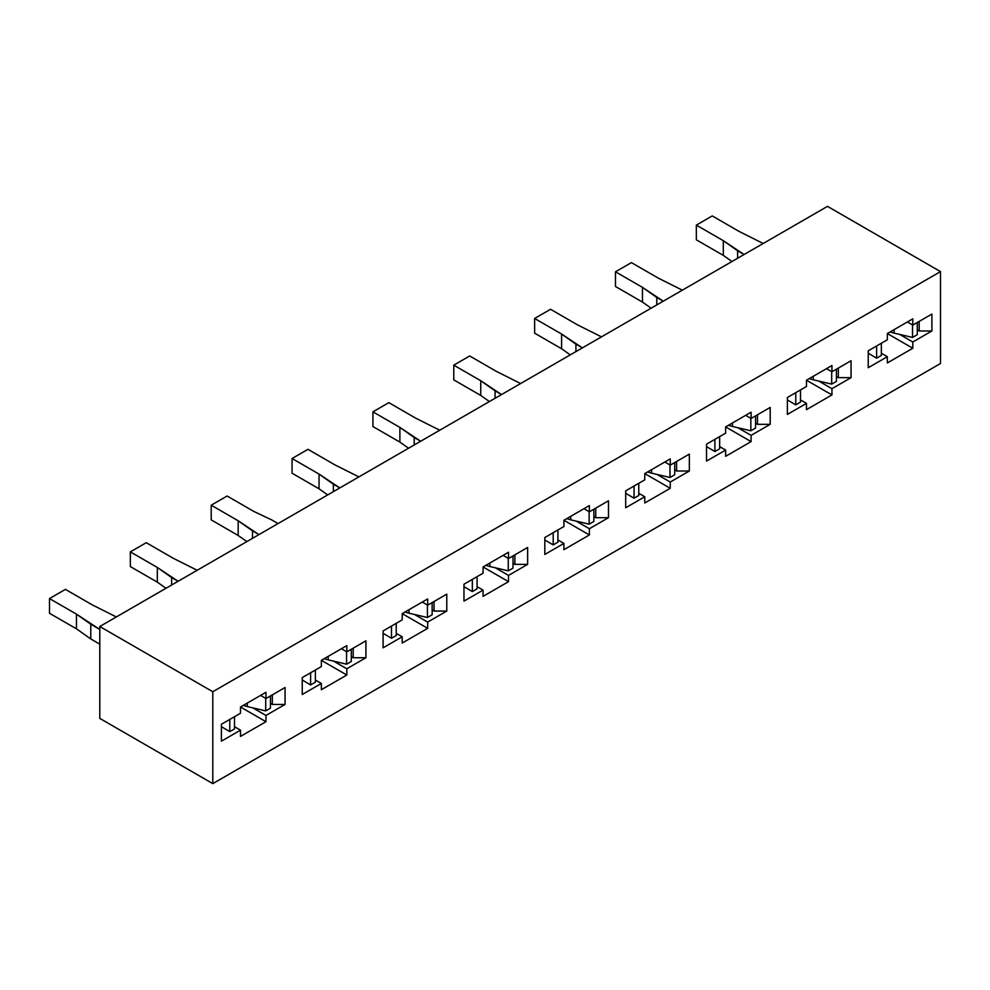 <?xml version="1.0" encoding="UTF-8"?>
<svg xmlns="http://www.w3.org/2000/svg" width="990" height="990" viewBox="0 0 990 990"><rect width="100%" height="100%" fill="white"/><g stroke="black" fill="none" stroke-linecap="round" stroke-linejoin="round"><path stroke-width="1.49" d="M99.792 626.497L99.792 718.394L212.801 783.635L212.801 691.738L99.792 626.497L212.801 691.738L212.801 783.635L99.792 718.394L99.792 626.497L827.491 206.365L99.792 626.497M221.401 741.176L240.496 730.15L234.506 726.697L240.496 730.15L240.496 736.399L265.964 721.698L240.496 706.996L240.496 713.245L221.401 724.272L221.401 741.176L221.401 724.272L240.496 713.245L240.496 706.996L265.964 721.698L265.964 715.448L285.058 704.422L272.324 704.422L270.443 703.333L272.324 704.422L285.058 704.422L285.058 687.518L265.964 698.544L260.556 695.413L265.964 698.544L265.964 692.295L240.496 706.996L265.964 692.295L265.964 698.544L285.058 687.518L285.058 704.422L265.964 715.448L252.797 707.85L265.964 715.448L265.964 721.698L240.496 736.399L240.496 730.15L221.401 741.176M302.247 694.497L321.354 683.471L315.365 680.019L321.354 683.471L321.354 689.721L346.822 675.019L321.354 660.318L321.354 666.567L302.247 677.593L302.247 694.497L302.247 677.593L321.354 666.567L321.354 660.318L346.822 675.019L346.822 668.77L365.916 657.744L353.183 657.744L351.302 656.655L353.183 657.744L365.916 657.744L365.916 640.827L346.822 651.865L341.401 648.735L346.822 651.865L346.822 645.616L321.354 660.318L346.822 645.616L346.822 651.865L365.916 640.827L365.916 657.744L346.822 668.77L333.655 661.172L346.822 668.77L346.822 675.019L321.354 689.721L321.354 683.471L302.247 694.497M383.105 647.819L402.212 636.793L396.223 633.328L402.212 636.793L402.212 643.042L427.68 628.341L402.212 613.639L402.212 619.876L383.105 630.915L383.105 647.819L383.105 630.915L402.212 619.876L402.212 613.627L427.68 628.341L427.68 622.091L446.775 611.065L434.041 611.065L432.147 609.964L434.041 611.065L446.775 611.065L446.775 594.149L427.68 605.175L422.26 602.056L427.68 605.175L427.68 598.925L402.212 613.627L427.68 598.925L427.68 605.175L446.775 594.149L446.775 611.065L427.68 622.091L414.513 614.493L427.68 622.091L427.68 628.341L402.212 643.042L402.212 636.793L383.105 647.819M463.964 601.14L483.058 590.114L477.081 586.649L483.058 590.114L483.058 596.364L508.526 581.65L483.058 566.948L483.058 573.198L463.964 584.224L463.964 601.14L463.964 584.224L483.058 573.198L483.058 566.948L508.526 581.65L508.526 575.4L527.633 564.374L514.899 564.374L513.006 563.285L514.899 564.374L527.633 564.374L527.633 547.47L508.526 558.496L503.118 555.378L508.526 558.496L508.526 552.247L483.058 566.948L508.526 552.247L508.526 558.496L527.633 547.47L527.633 564.374L508.526 575.4L495.371 567.802L508.526 575.4L508.526 581.65L483.058 596.364L483.058 590.114L463.964 601.14M544.822 554.45L563.916 543.423L557.927 539.971L563.916 543.423L563.916 549.673L589.384 534.971L563.916 520.27L563.916 526.519L544.822 537.545L544.822 554.45L544.822 537.545L563.916 526.519L563.916 520.27L589.384 534.971L589.384 528.722L608.479 517.696L595.757 517.696L593.864 516.607L595.757 517.696L608.479 517.696L608.479 500.792L589.384 511.818L583.976 508.687L589.384 511.818L589.384 505.568L563.916 520.27L589.384 505.568L589.384 511.818L608.479 500.792L608.479 517.696L589.384 528.722L576.217 521.124L589.384 528.722L589.384 534.971L563.916 549.673L563.916 543.423L544.822 554.45M625.68 507.771L644.775 496.745L638.785 493.292L644.775 496.745L644.775 502.994L670.242 488.293L644.775 473.591L644.775 479.841L625.68 490.867L625.68 507.771L625.68 490.867L644.775 479.841L644.775 473.591L670.242 488.293L670.242 482.043L689.337 471.017L676.603 471.017L674.722 469.928L676.603 471.017L689.337 471.017L689.337 454.113L670.242 465.139L664.822 462.008L670.242 465.139L670.242 458.89L644.775 473.591L670.242 458.89L670.242 465.139L689.337 454.113L689.337 471.017L670.242 482.043L657.075 474.445L670.242 482.043L670.242 488.293L644.775 502.994L644.775 496.745L625.68 507.771M272.324 694.869L272.324 704.422L272.324 694.869M353.183 648.19L353.183 657.744L353.183 648.19M434.041 601.499L434.041 611.065L434.041 601.499M514.899 554.821L514.899 564.374L514.899 554.821M595.757 508.142L595.757 517.696L595.757 508.142M676.603 461.464L676.603 471.017L676.603 461.464M719.643 446.601L725.633 450.066L725.633 456.316L725.633 450.066L706.526 461.093L706.526 444.188L706.526 461.093L725.633 450.066L719.643 446.601M725.633 426.913L725.633 433.162L725.633 426.913L751.101 412.199L751.101 418.448L770.195 407.422L770.195 424.339L751.101 435.365L751.101 441.614L725.633 456.316L751.101 441.614L725.633 426.913L751.101 441.614L751.101 435.365L770.195 424.339L757.461 424.339L755.568 423.25L757.461 424.339L770.195 424.339L770.195 407.422L751.101 418.448L745.68 415.33L751.101 418.448L751.101 412.199L725.633 426.913M940.5 363.503L212.801 783.635L940.5 363.503L940.5 271.606L212.801 691.738L940.5 271.606L827.491 206.365L940.5 271.606L940.5 363.503M706.526 444.188L725.633 433.162L706.526 444.188M912.805 348.245L887.337 362.946L887.337 356.697L868.242 367.723L868.242 350.819L887.337 339.793L887.337 333.543L912.805 318.842L912.805 325.091L931.899 314.065L931.899 330.969L912.805 341.996L912.805 348.245L887.337 333.543L887.337 339.793L868.242 350.819L868.242 367.723L887.337 356.697L881.348 353.244L887.337 356.697L887.337 362.946L912.805 348.245L912.805 341.996L931.899 330.969L919.178 330.969L917.285 329.88L919.178 330.969L931.899 330.969L931.899 314.065L912.805 325.091L907.397 321.96L912.805 325.091L912.805 318.842L887.337 333.543L912.805 348.245M831.947 394.923L806.479 409.637L806.479 403.388L787.384 414.414L787.384 397.497L806.479 386.471L806.479 380.222L831.947 365.52L831.947 371.77L851.054 360.744L851.054 377.648L831.947 388.686L831.947 394.923L806.479 380.222L806.479 386.471L787.384 397.497L787.384 414.414L806.479 403.388L800.502 399.923L806.479 403.388L806.479 409.637L831.947 394.923L831.947 388.686L851.054 377.648L838.32 377.648L836.426 376.559L838.32 377.648L851.054 377.648L851.054 360.744L831.947 371.77L826.539 368.651L831.947 371.77L831.947 365.52L806.479 380.222L831.947 394.923M737.934 427.767L751.101 435.365L737.934 427.767M818.792 381.076L831.947 388.686L818.792 381.076M899.638 334.397L912.805 341.996L899.638 334.397M757.461 414.773L757.461 424.339L757.461 414.773M838.32 368.094L838.32 377.648L838.32 368.094M919.178 321.416L919.178 330.969L919.178 321.416M582.38 347.886L575.92 344.149L575.92 351.611L575.92 344.149L561.602 334.051L561.602 348.752L570.277 354.865L561.602 348.752L561.602 334.051L534.637 318.471L534.637 333.172L561.602 348.752L534.637 333.172L534.637 318.471L550.551 309.288L577.504 324.856L601.475 336.848L577.504 324.856L550.551 309.288L534.637 318.471L561.602 334.051L582.38 347.886M755.568 415.874L755.568 428.064L755.568 415.874M750.841 418.3L750.841 430.799L755.568 428.064L750.841 430.799L750.841 418.3M732.439 422.978L732.439 426.467L750.841 430.799L732.439 426.467L732.439 422.978M728.368 425.329L732.439 426.467L728.368 425.329M719.643 436.615L719.643 448.817L719.643 436.615M714.904 439.35L714.904 451.551L719.643 448.817L714.904 451.551L714.904 439.35M706.526 446.589L714.904 451.551L706.526 446.589M744.096 254.517L737.624 250.792L737.624 258.254L737.624 250.792L723.306 240.681L723.306 255.383L731.981 261.509L723.306 255.383L723.306 240.681L696.341 225.114L696.341 239.815L723.306 255.383L696.341 239.815L696.341 225.114L712.255 215.919L739.221 231.487L763.191 243.49L739.221 231.487L712.255 215.919L696.341 225.114L723.306 240.681L744.096 254.517M917.285 322.505L917.285 334.707L917.285 322.505M912.545 324.943L912.545 337.442L917.285 334.707L912.545 337.442L912.545 324.943M894.143 329.621L894.143 333.11L912.545 337.442L894.143 333.11L894.143 329.621M890.084 331.959L894.143 333.11L890.084 331.959M881.348 343.245L881.348 355.447L881.348 343.245M876.62 345.98L876.62 358.182L881.348 355.447L876.62 358.182L876.62 345.98M868.242 353.22L876.62 358.182L868.242 353.22M663.238 301.195L656.778 297.47L656.778 304.932L656.778 297.47L642.461 287.36L642.461 302.074L651.135 308.187L642.461 302.074L642.461 287.36L615.483 271.792L615.483 286.494L642.461 302.074L615.483 286.494L615.483 271.792L631.397 262.61L658.362 278.165L682.333 290.169L658.362 278.165L631.397 262.61L615.483 271.792L642.461 287.36L663.238 301.195M836.426 369.183L836.426 381.385L836.426 369.183M831.687 371.621L831.687 384.12L836.426 381.385L831.687 384.12L831.687 371.621M813.285 376.299L813.285 379.789L831.687 384.12L813.285 379.789L813.285 376.299M809.226 378.638L813.285 379.789L809.226 378.638M800.502 389.936L800.502 402.126L800.502 389.936M795.762 392.671L795.762 404.861L800.502 402.126L795.762 404.861L795.762 392.671M787.384 399.911L795.762 404.861L787.384 399.911M501.522 394.565L495.062 390.827L495.062 398.289L495.062 390.827L480.744 380.729L480.744 395.431L489.419 401.556L480.744 395.431L480.744 380.729L453.779 365.161L453.779 379.863L480.744 395.431L453.779 379.863L453.779 365.161L469.693 355.967L496.646 371.535L520.629 383.538L496.646 371.535L469.693 355.967L453.779 365.161L480.744 380.729L501.522 394.565M674.722 462.553L674.722 474.755L674.722 462.553M669.982 464.991L669.982 477.489L674.722 474.755L669.982 477.489L669.982 464.991M651.581 469.656L651.581 473.146L669.982 477.489L651.581 473.146L651.581 469.656M647.522 472.007L651.581 473.146L647.522 472.007M638.785 483.293L638.785 495.495L638.785 483.293M634.046 486.028L634.046 498.23L638.785 495.495L634.046 498.23L634.046 486.028M625.68 493.268L634.046 498.23L625.68 493.268M420.676 441.243L414.204 437.518L414.204 444.968L414.204 437.518L399.886 427.408L399.886 442.109L408.561 448.235L399.886 442.109L399.886 427.408L372.921 411.84L372.921 426.542L399.886 442.109L372.921 426.542L372.921 411.84L388.835 402.645L415.8 418.213L439.77 430.217L415.8 418.213L388.835 402.645L372.921 411.84L399.886 427.408L420.676 441.243M593.864 509.231L593.864 521.433L593.864 509.231M589.124 511.669L589.124 524.168L593.864 521.433L589.124 524.168L589.124 511.669M570.723 516.347L570.723 519.824L589.124 524.168L570.723 519.824L570.723 516.347M566.664 518.686L570.723 519.824L566.664 518.686M557.927 529.972L557.927 542.173L557.927 529.972M553.2 532.707L553.2 544.908L557.927 542.173L553.2 544.908L553.2 532.707M544.822 539.946L553.2 544.908L544.822 539.946M339.818 487.921L333.358 484.197L333.358 491.659L333.358 484.197L319.04 474.086L319.04 488.788L327.715 494.913L319.04 488.788L319.04 474.086L292.062 458.519L292.062 473.22L319.04 488.788L292.062 473.22L292.062 458.519L307.977 449.324L334.942 464.892L358.912 476.895L334.942 464.892L307.977 449.324L292.062 458.519L319.04 474.086L339.818 487.921M513.006 555.91L513.006 568.111L513.006 555.91M508.266 558.348L508.266 570.846L513.006 568.111L508.266 570.846L508.266 558.348M489.864 563.025L489.864 566.515L508.266 570.846L489.864 566.515L489.864 563.025M485.805 565.364L489.864 566.515L485.805 565.364M477.081 576.663L477.081 588.852L477.081 576.663M472.341 579.385L472.341 591.587L477.081 588.852L472.341 591.587L472.341 579.385M463.964 586.637L472.341 591.587L463.964 586.637M258.959 534.6L252.5 530.875L252.5 538.337L252.5 530.875L238.182 520.777L238.182 535.479L246.856 541.592L238.182 535.479L238.182 520.777L211.217 505.197L211.217 519.899L238.182 535.479L211.217 519.899L211.217 505.197L227.131 496.015L254.083 511.57L271.594 519.849L254.083 511.57L227.131 496.015L211.217 505.197L238.182 520.777L258.959 534.6M271.606 519.849L278.054 523.574L271.606 519.849M432.147 602.588L432.147 614.79L432.147 602.588M427.42 605.026L427.42 617.525L432.147 614.79L427.42 617.525L427.42 605.026M409.019 609.704L409.019 613.194L427.42 617.525L409.019 613.194L409.019 609.704M404.947 612.043L409.019 613.194L404.947 612.043M396.223 623.341L396.223 635.543L396.223 623.341M391.483 626.076L391.483 638.278L396.223 635.543L391.483 638.278L391.483 626.076M383.105 633.315L391.483 638.278L383.105 633.315M178.101 581.291L171.641 577.554L171.641 585.016L171.641 577.554L157.323 567.456L157.323 582.157L165.998 588.27L157.323 582.157L157.323 567.456L130.358 551.888L130.358 566.589L157.323 582.157L130.358 566.589L130.358 551.888L146.273 542.693L173.225 558.261L197.208 570.265L173.225 558.261L146.273 542.693L130.358 551.888L157.323 567.456L178.101 581.291M351.302 649.279L351.302 661.481L351.302 649.279M346.562 651.717L346.562 664.203L351.302 661.481L346.562 664.203L346.562 651.717M328.16 656.382L328.16 659.872L346.562 664.203L328.16 659.872L328.16 656.382M324.101 658.734L328.16 659.872L324.101 658.734M315.365 670.02L315.365 682.221L315.365 670.02M310.625 672.755L310.625 684.956L315.365 682.221L310.625 684.956L310.625 672.755M302.247 679.994L310.625 684.956L302.247 679.994M99.792 629.442L90.783 624.232L90.783 638.946L99.792 644.144L90.783 638.946L90.783 624.232L76.465 614.134L76.465 628.836L90.783 638.946L76.465 628.836L76.465 614.134L49.5 598.566L49.5 613.268L76.465 628.836L49.5 613.268L49.5 598.566L65.414 589.372L92.379 604.939L116.35 616.943L92.379 604.939L65.414 589.372L49.5 598.566L76.465 614.134L99.792 629.442M270.443 695.958L270.443 708.159L270.443 695.958M265.704 698.396L265.704 710.894L270.443 708.159L265.704 710.894L265.704 698.396M247.302 703.061L247.302 706.551L265.704 710.894L247.302 706.551L247.302 703.061M243.243 705.412L247.302 706.551L243.243 705.412M234.506 716.698L234.506 728.9L234.506 716.698M229.779 719.433L229.779 731.635L234.506 728.9L229.779 731.635L229.779 719.433M221.401 726.672L229.779 731.635L221.401 726.672"/></g></svg>
